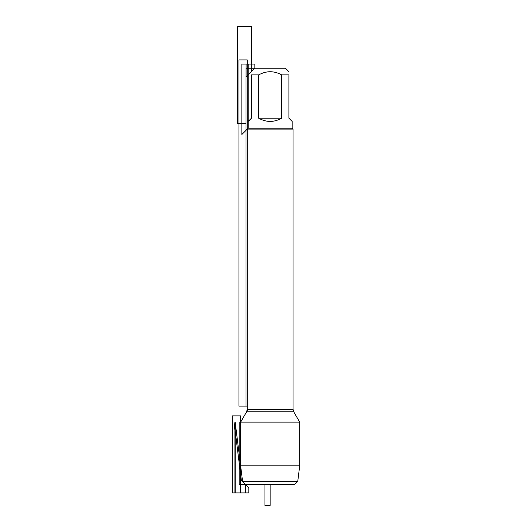 <?xml version="1.0" encoding="UTF-8"?>
<svg xmlns="http://www.w3.org/2000/svg" width="532" height="532" viewBox="0 0 532 532"><rect width="100%" height="100%" fill="white"/><g stroke="black" fill="none" stroke-linecap="round" stroke-linejoin="round"><path stroke-width="0.8" d="M297.747 481.46L294.622 484.586L245.704 484.586L242.579 481.46L297.747 481.46L299.696 465.846L240.63 465.846L240.63 422.129L299.696 422.129L293.731 411.801L293.065 409.308L293.065 129.103L247.267 129.103L247.267 409.308L293.065 409.308M293.731 411.801L246.595 411.801L240.63 422.129L247.267 410.644L247.267 59.91L238.935 59.91L238.935 406.122L247.267 406.122L246.017 406.122L246.017 68.236L254.841 68.236L246.097 76.98L246.097 64.073L254.841 64.073L254.841 68.236L285.485 68.236L288.896 71.647M258.665 118.197C266.333 122.493 273.993 122.493 281.661 118.197L258.665 118.197L258.665 74.899C266.326 70.676 273.993 70.676 281.661 74.899L288.896 74.899C288.896 70.676 288.896 70.676 288.896 74.899L288.896 118.197L292.148 121.442L292.148 128.192L293.065 129.103M281.661 118.197L281.661 74.899M292.148 128.192L248.178 128.192L241.854 134.516L241.854 64.073L248.178 64.073L248.178 128.192L248.178 121.442L251.43 118.197L251.43 74.899C251.43 70.676 251.43 70.676 251.43 74.899L258.665 74.899M245.704 484.586L245.704 492.911L235.177 492.911L235.177 422.129L242.579 481.46L235.177 422.129L242.579 481.46L245.704 484.586L242.579 481.46L240.63 465.846M262.668 484.586L239.174 484.586L239.174 422.129M246.017 123.61L237.691 123.61L237.691 26.6L251.43 26.6L251.43 71.647L254.841 68.236M264.956 484.586L264.956 505.4L270.163 505.4L270.163 484.586M240.63 415.884L240.63 492.911L232.304 492.911L232.304 415.884L240.63 415.884M241.328 480.21L248.823 487.704L248.823 492.911L234.087 492.911L234.087 422.129L241.328 480.21M247.267 409.308L246.595 411.801M248.178 128.192L247.267 129.103M299.696 465.846L299.696 422.129"/></g></svg>

